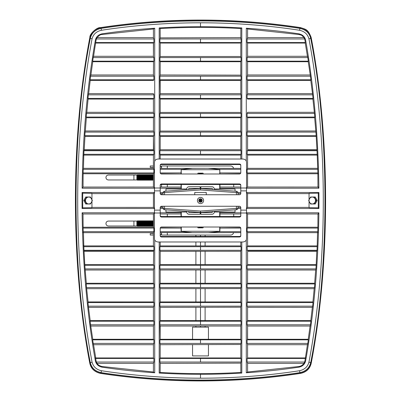 <?xml version="1.0" encoding="UTF-8"?>
<svg xmlns="http://www.w3.org/2000/svg" width="401" height="401" viewBox="0 0 401 401"><rect width="100%" height="100%" fill="white"/><g stroke="black" fill="none" stroke-linecap="round" stroke-linejoin="round"><path stroke-width="0.6" d="M246.284 240.014L246.284 372.78A346.238 172.605 180 0 0 298.91 367.181C302.524 366.404 304.755 364.349 305.602 361.015A346.238 117.157 90 0 0 318.88 212.776L317.983 213.969L247.582 213.969L246.284 212.776M318.589 187.031L317.983 187.031L318.88 188.224A346.238 117.157 90 0 0 305.602 39.985C304.755 36.651 302.524 34.596 298.91 33.819A346.238 172.605 0 0 0 246.284 28.22L246.284 160.986M299.532 30.27C304.585 31.383 307.727 34.26 308.955 38.912A346.238 124.079 -90 0 1 308.955 362.088C307.717 366.75 304.575 369.627 299.532 370.73A346.238 178.876 0 0 1 200.5 378.198A346.238 178.876 0 0 1 101.468 370.73C96.425 369.627 93.283 366.75 92.045 362.088A346.238 124.079 90 0 1 92.045 38.912C93.273 34.26 96.415 31.383 101.468 30.27A346.238 178.876 180 0 1 200.5 22.802A346.238 178.876 180 0 1 299.532 30.27L299.928 28.411C305.702 29.664 309.286 32.952 310.675 38.27L311.076 37.644C330.188 133.157 330.188 267.843 311.076 363.356C309.667 368.654 306.088 371.943 300.329 373.216C236.595 383.231 164.405 383.231 100.671 373.216C94.927 371.953 91.343 368.669 89.924 363.356C70.812 267.843 70.812 133.157 89.924 37.644C91.328 32.346 94.912 29.057 100.671 27.784C164.405 17.769 236.595 17.769 300.329 27.784C306.088 29.057 309.667 32.346 311.076 37.644L311.136 37.358M159.192 241.978L159.192 373.065A346.238 172.605 180 0 0 200.5 374.298A346.238 172.605 180 0 0 241.808 373.065L241.808 241.978M241.808 159.022L241.808 27.935A346.238 172.605 0 0 0 200.5 26.702A346.238 172.605 0 0 0 159.192 27.935L159.192 159.022M159.949 306.158L159.949 302.575L241.051 302.575L241.051 306.158L159.949 306.158L160.205 307.361L240.795 307.216L240.795 320.645M159.949 287.537L159.949 283.953L241.051 283.953L241.051 287.537L159.949 287.537L160.205 288.69L240.795 288.57L240.795 301.958L240.795 288.69M159.949 268.911L159.949 265.327L241.051 265.327L241.051 268.911L159.949 268.911L160.205 270.013L240.795 269.918L240.795 283.251L160.205 283.251L160.205 269.918M159.949 250.289L159.949 246.705L241.051 246.705L241.051 250.289L159.949 250.289L160.205 251.342L240.795 251.267L240.795 264.58L160.205 264.58L160.205 251.267M159.949 362.033L159.949 358.449L241.051 358.449L241.051 362.033L159.949 362.033L160.205 363.381L240.795 363.141L240.846 372.434C213.949 374.003 187.051 374.003 160.154 372.434L160.205 363.141M159.949 343.406L159.949 339.827L241.051 339.827L241.051 343.406L159.949 343.406L160.205 344.71L240.795 344.504L240.795 358.033M159.949 324.785L159.949 321.201L241.051 321.201L241.051 324.785L159.949 324.785L160.205 339.336M159.949 42.551L159.949 38.967L241.051 38.967L241.051 42.551L159.949 42.551L160.189 43.052L240.811 43.052L240.795 56.496L160.205 56.496L160.205 43.052M159.949 61.173L159.949 57.594L241.051 57.594L241.051 61.173L159.949 61.173L160.205 61.664M159.949 79.799L159.949 76.215L241.051 76.215L241.051 79.799L159.949 79.799L160.205 93.784L160.205 80.4L240.8 80.4L240.795 93.784L240.795 80.355M159.949 98.425L159.949 94.842L241.051 94.842L241.051 98.425L159.949 98.425L160.205 99.072L240.795 99.072L240.795 112.43L160.205 112.43L160.205 99.072M159.949 117.047L159.949 113.463L241.051 113.463L241.051 117.047L159.949 117.047L160.205 117.749L240.795 117.749L240.795 131.082L160.205 131.082L160.205 117.749M159.949 135.673L159.949 132.089L241.051 132.089L241.051 135.673L159.949 135.673L160.205 136.42L240.795 136.42L240.795 149.733L160.205 149.733L160.205 136.42M159.949 154.295L159.949 150.711L241.051 150.711L241.051 154.295L159.949 154.295L160.205 155.092L240.795 155.092L240.795 159.022M160.205 326.033L240.856 326.033M160.23 207.382L163.006 207.382L160.23 207.382M240.856 74.967L240.795 61.664M240.891 37.619L160.205 37.859L160.154 28.566C187.051 26.997 213.949 26.997 240.846 28.566L240.795 37.619M91.694 193.618L153.428 193.618L153.413 207.397L91.694 207.382M240.795 326.033L240.795 339.336M240.795 241.978L240.795 245.913L160.205 245.913L160.205 241.978M160.205 283.271L159.949 283.953M240.795 117.729L241.051 117.047M247.587 80.4L310.79 80.395L312.645 94.842A346.564 117.267 -90 0 1 313.026 98.425L247.121 98.425L247.121 94.842L247.587 93.669L247.587 80.225L247.587 93.639L312.484 93.639M315.767 130.987L247.587 130.997L247.587 117.628M317.557 155.092L317.116 155.092M247.587 155.092L247.587 168.35L247.587 155.092L247.121 154.295L247.342 150.711M318.234 173.768L317.777 173.768M83.884 155.092L83.443 155.092M247.587 320.775L247.587 307.331L312.484 307.361M307.617 344.71L247.587 344.71L247.587 358.193L305.747 357.948L247.487 357.948L247.121 358.449L305.336 358.449L307.477 344.399M153.658 250.289L153.413 264.675M83.443 245.908L83.884 245.908M93.468 344.67L93.207 343.406A346.564 117.267 90 0 1 92.666 339.827L153.879 339.827L153.879 343.406L153.413 344.649L153.413 357.948L95.253 357.948L95.734 357.948L95.664 358.449L153.879 358.449L153.513 357.948L95.734 357.948L93.523 344.399M153.879 339.827L153.493 339.276L92.751 339.276L90.576 324.785A346.564 117.267 90 0 1 90.115 321.201L153.879 321.201L153.473 320.599L90.21 320.605L88.355 306.158A346.564 117.267 90 0 1 87.974 302.575L153.879 302.575L153.879 306.158L153.413 307.331L153.413 320.775M240.795 212.776L219.938 212.776L219.938 216.52L219.938 213.969L240.795 213.969M240.194 227.232L219.938 227.021L219.938 229.046L219.938 228.079L240.785 228.079M219.938 227.232L219.843 231.287M160.215 228.079L181.062 228.079L181.062 229.046L181.062 227.021L160.806 227.232M160.205 213.969L181.062 213.969L181.062 216.52L181.062 212.024L181.062 212.776L160.205 212.776M160.205 188.224L181.062 188.224L181.062 184.48L181.062 187.031L160.205 187.031L160.205 185.147L160.205 193.362A1.383 1.383 0 0 0 161.588 194.746L194.746 194.746L194.746 192.44L206.254 192.44L206.254 194.746L239.412 194.746A1.383 1.383 0 0 0 240.795 193.362L240.795 185.147A1.383 1.198 180 0 0 239.412 183.949L161.588 183.949L161.588 184.48L239.412 184.48L239.412 183.949M160.806 173.768L181.062 173.979L181.062 171.954L181.062 172.921L160.215 172.921M181.062 173.768L181.062 172.921M160.205 165.202A1.383 1.198 180 0 1 161.588 164.009L161.588 164.535L239.412 164.535L239.412 164.009A1.383 1.198 180 0 1 240.795 165.202L240.795 172.781A1.383 1.198 180 0 1 239.412 173.979L161.588 173.979A1.383 1.198 180 0 1 160.205 172.781L160.205 165.202L160.205 168.39L208.269 168.335L219.708 169.448L219.938 173.979L240.194 173.768M240.795 187.031L219.938 187.031L219.938 184.48L219.938 188.976L219.938 188.224L240.795 188.224M247.587 28.306L247.587 28.802M247.587 74.967L310.259 74.967M247.587 136.325L247.587 149.668L316.775 149.658M84.225 149.658L153.413 149.658L153.879 150.711L153.879 154.295L153.413 155.092L153.413 168.335L153.879 169.337L153.879 172.921L153.413 173.768L153.413 187.036L153.413 173.708M154.716 188.224L153.418 187.031L83.047 187.066L83.147 172.921A346.564 117.267 90 0 1 83.248 169.337L83.393 168.335L153.413 168.335L153.413 155.017M153.658 150.711L153.413 136.325M153.418 74.967L90.741 74.967M93.383 56.29L153.413 56.29L153.413 42.807M310.259 326.033L247.587 326.033L247.587 339.482M247.587 372.198L247.587 372.694M247.342 250.289L247.121 246.705L247.587 245.908L247.587 232.65L247.587 245.983M316.775 251.342L247.587 251.332L247.587 264.675M247.587 307.331L247.121 306.158L247.121 302.575L313.026 302.575L312.92 301.928L247.542 301.928L247.587 288.67L247.587 302.073M318.589 213.969L318.038 213.969M153.413 245.983L153.413 232.65L153.413 245.908L153.879 246.705L153.879 250.289L153.413 251.342L84.225 251.342M237.993 193.618L240.77 193.618M240.77 207.382L237.993 207.382M154.716 160.986L154.716 28.22A346.238 172.605 0 0 0 102.09 33.819C98.476 34.596 96.245 36.651 95.398 39.985A346.238 117.157 -90 0 0 82.12 188.224L154.45 188.224M154.45 212.776L82.12 212.776A346.238 117.157 -90 0 0 95.398 361.015C96.25 364.354 98.481 366.409 102.09 367.181A346.238 172.605 180 0 0 154.716 372.78L154.716 240.014M240.795 231.663L219.051 231.663L208.269 232.665L240.795 232.61M240.795 245.913L241.051 246.705M241.051 302.575L240.795 301.928L160.205 301.928L160.205 288.57M160.205 264.58L159.949 265.327M160.205 232.61L219.708 232.665M241.051 358.449L240.811 357.948L160.189 357.948L160.205 344.504M241.051 339.827L240.806 339.276L160.194 339.276L160.205 325.863M241.051 321.201L240.8 320.599L160.2 320.599L160.205 307.216M192.731 168.335L181.292 169.448L181.062 171.954M181.062 229.046L181.157 231.287L181.949 231.663L192.731 232.665L208.269 232.665M160.23 193.618L163.006 193.618M181.292 168.335L219.708 168.335M160.205 159.022L160.205 155.087M160.205 75.137L160.205 61.724L240.806 61.724L240.795 75.137L160.205 74.967L159.949 76.215M240.795 136.42L241.051 135.673M240.795 168.39L208.269 168.335M240.795 155.092L241.051 154.295M247.121 98.425L247.542 99.072L312.915 99.067L314.469 113.463A346.564 117.267 -90 0 1 314.775 117.047L247.121 117.047L247.552 117.749L314.655 117.739L315.918 132.089A346.564 117.267 -90 0 1 316.158 135.673L317.011 150.711A346.564 117.267 -90 0 1 317.181 154.295L317.752 169.337A346.564 117.267 -90 0 1 317.853 172.921L317.953 187.066L247.582 187.031L247.587 173.768M304.123 37.669L304.865 39.834A346.564 117.267 -90 0 1 305.336 42.551L247.121 42.551L247.121 38.967L247.587 37.699L247.587 28.837L246.284 28.22M316.86 149.658L247.587 149.663L247.587 136.42L247.121 135.673L247.121 132.089L247.587 130.997M307.532 56.33L307.793 57.594A346.564 117.267 -90 0 1 308.334 61.173L247.121 61.173L247.507 61.724L308.249 61.724L310.424 76.215A346.564 117.267 -90 0 1 310.885 79.799L247.121 79.799L247.121 76.215L247.587 75.007L247.587 61.724M247.121 61.173L247.121 57.594L247.587 56.351L247.587 43.052M95.633 43.052L153.513 43.052L153.413 56.351L153.879 57.594L153.879 61.173L92.666 61.173L92.751 61.724L153.493 61.724L153.879 61.173M153.493 61.724L153.413 75.007L153.879 76.215L153.879 79.799L90.115 79.799L90.21 80.4L153.473 80.4L153.879 79.799M153.413 99.072L153.413 112.33L86.686 112.31M153.413 112.33L153.879 113.463L153.879 117.047L86.225 117.047L86.335 117.749L153.448 117.749L153.413 130.997L153.879 132.089L153.879 135.673L84.842 135.673A346.564 117.267 90 0 1 85.082 132.089L85.253 130.987M153.413 136.42L153.413 149.663M154.716 28.22L153.413 28.837L153.413 37.699L153.879 38.967L153.879 42.551L95.664 42.551L93.523 56.601M318.143 232.665L317.607 232.665L317.752 231.663L247.121 231.663L247.121 228.079L247.587 227.232L247.587 213.969M247.121 287.537L247.121 283.953L314.775 283.953A346.564 117.267 -90 0 1 314.469 287.537L247.121 287.537L247.587 288.69L314.314 288.69M314.775 283.953L314.665 283.251L247.552 283.251L247.587 270.003L315.767 270.013M247.587 270.003L247.121 268.911L247.121 265.327L247.587 264.58L247.587 251.337M246.284 372.78L247.587 372.163L247.587 363.301L247.121 362.033L247.121 358.449M247.587 357.948L247.587 344.649L247.121 343.406L247.121 339.827L308.334 339.827L308.249 339.276L247.507 339.276L247.121 339.827M247.507 339.276L247.587 325.993L247.121 324.785L247.121 321.201L310.885 321.201L310.79 320.599L247.527 320.599L247.121 321.201M309.306 207.382L247.572 207.382L247.587 193.618M246.284 192.49L247.572 193.618L309.306 193.618M82.12 212.776L83.017 213.969L153.418 213.969L153.413 227.232M153.879 321.201L153.879 324.785L153.413 325.993L153.413 339.276M153.879 358.449L153.879 362.033L153.413 363.301L153.413 372.163L154.716 372.78M153.879 302.575L153.458 301.928L88.085 301.933L86.531 287.537A346.564 117.267 90 0 1 86.225 283.953L153.879 283.953L153.448 283.251L86.345 283.261L85.082 268.911A346.564 117.267 90 0 1 84.842 265.327L153.879 265.327L153.879 268.911L153.413 270.003L153.413 283.251M153.879 283.953L153.879 287.537L153.413 288.67L153.413 301.928M84.842 265.327L83.989 250.289A346.564 117.267 90 0 1 83.819 246.705L83.458 232.57L82.857 232.665M101.468 370.73L101.072 372.589C164.55 382.564 236.45 382.564 299.928 372.589C305.697 371.341 309.281 368.058 310.675 362.73L311.141 363.617C309.742 368.92 306.209 372.178 300.539 373.396L300.539 373.396C233.848 383.456 167.152 383.456 100.461 373.396L101.072 372.589C95.303 371.341 91.719 368.058 90.325 362.73L89.864 363.642M89.864 37.358L90.325 38.27C91.714 32.952 95.298 29.664 101.072 28.411L100.461 27.604C167.152 17.544 233.848 17.544 300.539 27.604L299.928 28.411C236.45 18.436 164.55 18.436 101.072 28.411L101.468 30.27M153.513 43.052L153.879 42.551M153.413 93.669L153.879 94.842L153.879 98.425L87.974 98.425L88.08 99.072L153.458 99.072L153.879 98.425M153.448 117.749L153.879 117.047M84.215 149.784L84.977 136.405L153.438 136.42L153.879 135.673M83.017 187.031L82.12 188.224M95.664 42.551A346.564 117.267 90 0 1 96.135 39.834L96.877 37.669M153.879 154.295L83.819 154.295L83.458 168.43M83.819 154.295A346.564 117.267 90 0 1 83.989 150.711L84.14 149.658L153.413 149.658M84.962 136.42L84.842 135.673M86.345 117.739L85.328 131.137M86.225 117.047A346.564 117.267 90 0 1 86.531 113.463L86.721 112.32M86.791 112.496L88.08 99.072M87.974 98.425A346.564 117.267 90 0 1 88.355 94.842L88.571 93.654M90.115 79.799A346.564 117.267 90 0 1 90.576 76.215L90.811 74.987M92.666 61.173A346.564 117.267 90 0 1 93.207 57.594L93.468 56.33M154.45 192.49L82.08 192.49L82.711 193.177L91.954 193.332L91.954 199.412M153.428 193.618L154.716 192.49M153.428 207.382L154.716 208.51M91.954 201.588L91.954 207.668L82.711 207.823L82.08 208.51L154.45 208.51M82.711 207.823L82.711 193.177M153.418 213.969L154.716 212.776M83.278 227.232L153.423 227.232L153.879 228.079L153.879 231.663L153.413 232.665L83.393 232.665L83.248 231.663A346.564 117.267 90 0 1 83.147 228.079L83.017 213.969M153.413 264.58L84.962 264.58M153.879 265.327L153.438 264.58M96.877 363.331L96.135 361.166A346.564 117.267 90 0 1 95.664 358.449M88.08 301.928L87.974 302.575M86.335 283.251L86.225 283.953M92.751 339.276L92.666 339.827M90.21 320.599L90.115 321.201M246.55 208.51L318.92 208.51L318.289 207.823L309.046 207.668L309.046 201.598M247.572 207.382L246.284 208.51M309.046 199.427L309.046 193.332L318.289 193.177L318.92 192.49L246.55 192.49M318.289 193.177L318.289 207.823M247.121 42.551L247.487 43.052L305.266 43.052L305.336 42.551M308.249 61.724L308.334 61.173M310.79 80.4L310.885 79.799M312.92 99.072L313.026 98.425M314.665 117.749L314.775 117.047M247.582 187.031L246.284 188.224M317.722 173.768L247.577 173.768L247.121 172.921L247.121 169.337L247.587 168.335L317.607 168.335M247.121 117.047L247.121 113.463L247.587 112.33M247.121 79.799L247.527 80.4M314.209 288.504L312.92 301.928M313.026 302.575A346.564 117.267 -90 0 1 312.645 306.158L312.429 307.346M310.885 321.201A346.564 117.267 -90 0 1 310.424 324.785L310.189 326.013M308.334 339.827A346.564 117.267 -90 0 1 307.793 343.406L307.532 344.67M305.336 358.449A346.564 117.267 -90 0 1 304.865 361.166L304.123 363.331M247.121 228.079L317.853 228.079L317.983 213.969M317.853 228.079A346.564 117.267 -90 0 1 317.752 231.663M247.121 246.705L317.181 246.705L317.542 232.57M317.181 246.705A346.564 117.267 -90 0 1 317.011 250.289L316.86 251.342L247.587 251.342M247.121 265.327L316.158 265.327L316.785 251.216M316.158 265.327A346.564 117.267 -90 0 1 315.918 268.911L315.747 270.013M314.655 283.261L315.672 269.863M314.469 287.537L314.279 288.68M247.542 301.928L247.121 302.575M247.552 283.251L247.121 283.953M317.607 232.665L247.587 232.665L247.121 231.663M240.795 307.216L241.051 306.158M240.795 325.863L241.051 324.785M240.795 344.504L241.051 343.406M240.795 363.141L241.051 362.033M240.795 372.484L241.808 373.065M240.795 251.267L241.051 250.289M241.051 265.327L240.795 264.58M240.795 269.918L241.051 268.911M241.051 283.953L240.795 283.251M240.795 288.57L241.051 287.537M160.205 372.484L159.192 373.065M160.205 301.928L159.949 302.575M160.205 245.913L159.949 246.705M160.189 357.948L159.949 358.449M160.194 339.276L159.949 339.827M160.2 320.599L159.949 321.201M160.205 37.859L159.949 38.967M160.205 28.516L159.192 27.935M160.205 149.733L159.949 150.711M160.205 131.082L159.949 132.089M160.205 112.43L159.949 113.463M160.205 93.784L159.949 94.842M160.205 56.496L159.949 57.594M240.795 28.516L241.808 27.935M241.051 38.967L240.795 37.859M240.811 43.052L241.051 42.551M241.051 57.594L240.795 56.496M240.806 61.724L241.051 61.173M241.051 76.215L240.795 75.137M240.8 80.4L241.051 79.799M241.051 94.842L240.795 93.784M240.795 99.072L241.051 98.425M241.051 113.463L240.795 112.43M241.051 132.089L240.795 131.082M241.051 150.711L240.795 149.733M219.051 231.663L219.708 231.552M160.159 93.639L240.841 93.639M247.562 136.42L316.038 136.42M247.572 155.092L317.051 155.092M314.314 112.31L247.587 112.31M153.413 93.639L88.516 93.639M153.413 130.987L85.233 130.987M83.278 173.768L153.423 173.768M83.949 155.092L153.428 155.092M317.722 227.232L247.577 227.232M317.051 245.908L247.572 245.908M316.038 264.58L247.562 264.58M88.516 307.361L153.413 307.361M90.741 326.033L153.413 326.033M84.14 251.342L153.413 251.342M85.233 270.013L153.413 270.013M86.686 288.69L153.413 288.69M153.428 245.908L83.949 245.908M153.413 37.619L96.741 37.619M96.741 363.381L153.413 363.381M93.383 344.71L153.413 344.71M304.259 37.619L247.587 37.619M307.617 56.29L247.587 56.29M247.587 363.381L304.259 363.381M200.846 212.936L200.154 212.936M200.154 188.064L200.846 188.064M240.795 93.639L160.205 93.639M200.154 212.565L200.154 214.259L189.046 214.259A2.301 2.301 0 0 1 186.741 211.954L186.741 211.382M186.741 189.618L186.741 189.046A2.301 2.301 0 0 1 189.046 186.741L200.154 186.741L200.154 188.435M186.746 212.024L165.949 212.024L165.949 209.848M165.949 191.152L165.949 188.976L186.746 188.976M200.846 188.435L200.846 186.741L211.954 186.741A2.301 2.301 0 0 1 214.259 189.046L214.259 189.618M214.259 211.382L214.259 211.954A2.301 2.301 0 0 1 211.954 214.259L200.846 214.259L200.846 212.565M214.254 188.976L235.051 188.976L235.051 191.152M235.051 209.848L235.051 212.024L214.254 212.024M200.5 212.395L188.435 211.517L188.851 212.565L212.149 212.565L212.565 211.517L200.5 212.395L164.56 209.748L200.5 212.395L236.44 209.748L200.5 212.395L200.5 211.051L236.319 208.41L236.44 209.748A1.614 1.614 0 0 0 237.928 208.254A1.614 1.614 0 0 1 236.44 209.748M212.415 189.483L212.565 188.851L212.149 188.435L188.851 188.435L188.435 189.483M197.392 200.5A3.108 3.108 0 0 0 200.5 203.608A3.108 3.108 0 0 0 203.608 200.5A3.108 3.108 0 0 0 200.5 197.392A3.108 3.108 0 0 0 197.392 200.5M239.412 217.051A1.383 1.198 0 0 0 240.795 215.853L240.795 207.638A1.383 1.383 0 0 0 239.412 206.254L161.588 206.254A1.383 1.383 0 0 0 160.205 207.638L160.205 215.853A1.383 1.198 0 0 0 161.588 217.051L239.412 217.051L239.412 216.52L161.588 216.52L161.588 217.051M240.795 210.124L246.55 210.124L246.55 190.876L240.795 190.876M246.55 210.124L246.55 238.826C246.319 240.725 245.106 241.778 242.911 241.978L158.089 241.978C155.894 241.778 154.681 240.725 154.45 238.826L154.45 162.174C154.681 160.275 155.894 159.222 158.089 159.022L242.911 159.022C245.106 159.222 246.319 160.275 246.55 162.174L246.55 190.876M200.5 188.605L236.44 191.252L236.319 192.59L200.5 189.949L200.5 188.605L164.56 191.252L164.52 194.746M162.926 194.746L163.072 192.746A1.614 1.614 0 0 1 164.56 191.252M236.44 191.252A1.614 1.614 0 0 1 237.928 192.746L238.074 194.746M164.52 206.254L164.56 209.748A1.614 1.614 0 0 1 163.072 208.254L162.926 206.254M238.074 206.254L237.928 208.254A1.614 0.271 -175.8 0 1 236.319 208.41L236.48 206.254M164.56 209.748A1.614 1.614 0 0 1 163.072 208.254A1.614 0.271 175.8 0 0 164.681 208.41L200.5 211.051M239.412 236.465L161.588 236.465L161.588 236.991L239.412 236.991L239.412 236.465A1.383 1.198 180 0 0 240.795 235.267M160.205 235.267A1.383 1.198 180 0 0 161.588 236.465M160.205 215.327A1.383 1.198 180 0 0 161.588 216.52M239.412 216.52A1.383 1.198 180 0 0 240.795 215.327M239.412 236.991A1.383 1.198 0 0 0 240.795 235.798L240.795 228.219A1.383 1.198 0 0 0 239.412 227.021L161.588 227.021A1.383 1.198 0 0 0 160.205 228.219L160.205 235.798A1.383 1.198 0 0 0 161.588 236.991M239.412 164.009L161.588 164.009M160.205 185.147A1.383 1.198 180 0 1 161.588 183.949M161.588 164.535A1.383 1.198 0 0 0 160.205 165.733M240.795 165.733A1.383 1.198 0 0 0 239.412 164.535M240.795 185.673A1.383 1.198 0 0 0 239.412 184.48M161.588 184.48A1.383 1.198 0 0 0 160.205 185.673M194.746 194.746L206.254 194.746M201.472 201.883L202.049 201.167L201.147 200.435L201.883 199.528L201.167 198.951L200.435 199.853L199.528 199.117L198.951 199.833L199.853 200.565L199.117 201.472L199.833 202.049L200.565 201.147L201.472 201.883L202.049 201.167M201.778 201.197L200.871 200.46L201.608 199.558L201.197 199.222L200.46 200.129L199.558 199.392L199.222 199.803L200.129 200.54L199.392 201.442L199.803 201.778L200.54 200.871L201.442 201.608M200.54 200.871L200.565 201.147M199.803 201.778L199.833 202.049M199.392 201.442L199.117 201.472M200.129 200.54L199.853 200.565M199.222 199.803L198.951 199.833M199.558 199.392L199.528 199.117M200.46 200.129L200.435 199.853M201.197 199.222L201.167 198.951M201.608 199.558L201.883 199.528M200.871 200.46L201.147 200.435M160.205 234.921A2.07 2.07 0 0 0 161.548 232.981L161.548 235.051L230.555 235.051A3.178 3.178 0 0 0 233.633 232.665M161.548 184.48L161.548 187.031A2.07 2.07 0 0 0 161.548 186.926L161.548 184.48M161.548 193.618L161.548 194.741M161.548 206.259L161.548 207.382M233.628 168.335A3.178 3.178 0 0 0 230.555 165.974L161.548 165.974L161.548 168.049A2.07 2.07 0 0 0 160.205 166.109M233.733 184.48L233.733 187.031M233.733 213.969L233.733 216.52M197.523 173.979L198.004 173.147L202.996 173.147L203.477 173.979M203.477 227.021L202.996 227.853L198.004 227.853L197.523 227.021M208.445 339.276L208.445 327.136L200.5 327.136L205.101 327.136L205.101 326.033M192.555 344.71L192.555 355.918L208.445 355.918L208.445 344.71M195.899 326.033L195.899 327.136L200.5 327.131L192.555 327.136L192.555 339.276M153.413 235.051L150.235 235.051L150.235 233.668L153.413 233.668M153.262 220.695L152.801 221.678L152.801 225.402L153.262 226.385L153.413 221.021M152.34 220.695L151.879 221.678L151.879 225.402L152.34 226.385L152.34 220.695L152.801 221.678M151.418 220.695L150.956 221.678L150.956 225.402L151.418 226.385L151.418 220.695L151.879 221.678M150.495 220.695L150.034 221.678L150.034 225.402L150.495 226.385L150.495 220.695L150.956 221.678M149.578 220.695L149.117 221.678L149.117 225.402L149.578 226.385L149.578 220.695L150.034 221.678M148.656 220.695L148.195 221.678L148.195 225.402L148.656 226.385L148.656 220.695L149.117 221.678M146.811 220.695L146.355 221.678L146.355 225.402L146.811 226.385L146.811 220.695L147.272 221.678L147.272 225.402L147.733 226.385L147.733 220.695L147.272 221.678L147.733 220.695L148.195 221.678M143.127 220.695L142.671 221.678L142.671 225.402L143.127 226.385L143.127 220.695L143.588 221.678L144.049 220.695L143.588 221.678L143.588 225.402L144.049 226.385L144.049 220.695L144.51 221.678L144.972 220.695L144.51 221.678L144.51 225.402L144.972 226.385L144.972 220.695L145.433 221.678L145.433 225.402L145.894 226.385L145.894 220.695L145.433 221.678L145.894 220.695L146.355 221.678M141.287 220.695L140.826 221.678L140.826 225.402L141.287 226.385L141.287 220.695L141.748 221.678L141.748 225.402L142.21 226.385L142.21 220.695L141.748 221.678L142.21 220.695L142.671 221.678M140.365 220.695L139.904 221.678L139.904 225.402L140.365 226.385L140.365 220.695L140.826 221.678M139.443 220.695L138.987 221.678L138.987 225.402L139.443 226.385L139.443 220.695L139.904 221.678M138.987 225.402L138.525 226.385L138.064 225.402L137.603 226.385L137.142 225.402L136.856 226.014L136.856 221.061L137.142 221.678L137.603 220.695L137.142 221.678L137.142 225.402L137.603 226.385L137.603 220.695L138.064 221.678L138.064 225.402L138.525 226.385L138.525 220.695L138.064 221.678L138.525 220.695L138.987 221.678M153.413 167.357L150.235 167.357L150.235 165.974L153.413 165.974M153.262 174.646L152.801 175.628L152.34 174.646L151.879 175.628L151.879 179.347L152.34 180.33L152.34 174.646L152.801 175.628L152.801 179.347L153.262 180.33L153.413 174.971M151.418 174.646L150.956 175.628L150.956 179.347L151.418 180.33L151.418 174.646L151.879 175.628M150.495 174.646L150.034 175.628L150.034 179.347L150.495 180.33L150.495 174.646L150.956 175.628M149.578 174.646L149.117 175.628L149.117 179.347L149.578 180.33L149.578 174.646L150.034 175.628M148.656 174.646L148.195 175.628L147.733 174.646L147.272 175.628L147.272 179.347L147.733 180.33L147.733 174.646L148.195 175.628L148.195 179.347L148.656 180.33L148.656 174.646L149.117 175.628M146.811 174.646L146.355 175.628L146.355 179.347L146.811 180.33L146.811 174.646L147.272 175.628L147.733 174.646M145.894 174.646L145.433 175.628L145.433 179.347L145.894 180.33L145.894 174.646L146.355 175.628M144.049 174.646L143.588 175.628L143.127 174.646L142.671 175.628L142.671 179.347L143.127 180.33L143.127 174.646L143.588 175.628L143.588 179.347L144.049 180.33L144.049 174.646L144.51 175.628L144.51 179.347L144.972 180.33L144.972 174.646L144.51 175.628L144.972 174.646L145.433 175.628M142.21 174.646L141.748 175.628L141.748 179.347L142.21 180.33L142.21 174.646L142.671 175.628M141.287 174.646L140.826 175.628L140.826 179.347L141.287 180.33L141.287 174.646L141.748 175.628M139.443 174.646L138.987 175.628L138.987 179.347L139.443 180.33L139.443 174.646L139.904 175.628L139.904 179.347L140.365 180.33L140.365 174.646L139.904 175.628L140.365 174.646L140.826 175.628M138.525 174.646L138.064 175.628L138.064 179.347L138.525 180.33L138.525 174.646L138.987 175.628M138.064 179.347L137.603 180.33L137.142 179.347L136.856 179.964L136.856 175.011L137.142 179.347L137.603 180.33L137.603 174.646L137.142 175.628L137.603 174.646L138.064 175.628M309.006 200.53A3.444 3.238 90 0 1 312.214 197.056A3.444 3.238 90 0 1 315.487 200.47A3.444 3.238 90 0 1 312.279 203.944A3.444 3.238 90 0 1 309.006 200.53M314.334 196.981L316.264 200.46L314.399 203.979L310.6 204.019L308.67 200.54L310.524 197.021L315.246 196.981L317.176 200.46L316.264 200.46M317.176 200.46L315.306 203.979L310.554 203.999M315.306 203.979L314.399 203.979M85.513 200.5A3.444 3.238 -90 0 1 88.756 197.056A3.444 3.238 -90 0 1 91.994 200.5A3.444 3.238 -90 0 1 88.756 203.944A3.444 3.238 -90 0 1 85.513 200.5M90.431 197.001L92.365 200.57L90.446 203.999L86.631 203.999L84.731 200.5L86.631 197.001L90.431 197.001M86.631 203.999L85.724 203.999L83.824 200.5L85.724 197.001L86.631 197.001M83.824 200.5L84.731 200.5M96.365 38.967L153.879 38.967M96.365 362.033L153.879 362.033M318.88 212.776L246.55 212.776M246.55 188.224L318.88 188.224M318.92 208.51A346.238 117.157 90 0 0 318.92 192.49M200.5 374.298L200.5 378.198M237.888 208.51L240.795 208.51M240.795 192.49L237.888 192.49M200.5 22.802L200.5 26.702M200.5 302.575L200.5 306.158M200.5 283.953L200.5 287.537M200.5 265.327L200.5 268.911M200.5 246.705L200.5 250.289M200.5 358.449L200.5 362.033M200.5 339.827L200.5 343.406M200.5 321.201L200.5 324.785M200.5 38.967L200.5 42.551M200.5 57.594L200.5 61.173M200.5 76.215L200.5 79.799M200.5 94.842L200.5 98.425M200.5 113.463L200.5 117.047M200.5 132.089L200.5 135.673M200.5 150.711L200.5 154.295M300.539 373.396L299.928 372.589L299.532 370.73M163.112 192.49L160.205 192.49M160.205 208.51L163.112 208.51M82.08 192.49A346.238 117.157 -90 0 0 82.08 208.51M219.843 169.713L219.708 173.979M219.708 184.48L219.708 188.976M219.708 212.024L219.708 216.52M219.708 227.021L219.708 231.287L181.292 231.287L181.292 227.021M181.292 216.52L181.292 212.024M181.292 188.976L181.292 184.48M181.292 173.979L181.157 169.713M181.157 231.287L181.292 231.552M316.97 150.45L247.342 150.45M84.03 150.45L153.658 150.45M316.97 250.55L247.342 250.55M153.658 250.55L84.03 250.55M92.045 38.912L90.325 38.27C71.288 133.418 71.288 267.582 90.325 362.73L92.045 362.088M308.955 362.088L310.675 362.73C329.712 267.582 329.712 133.418 310.675 38.27L308.955 38.912M96.135 39.834L95.398 39.985M101.694 34.356L102.09 33.819M101.884 366.474L101.899 366.479C99.308 365.792 97.618 364.594 96.831 362.88M101.694 366.644L102.09 367.181M96.135 361.166L95.398 361.015M299.116 34.526L247.417 28.977M299.306 34.356L298.91 33.819M304.865 39.834L305.602 39.985M304.865 361.166L305.602 361.015M299.306 366.644L298.91 367.181M200.846 187.838L200.154 187.838L200.846 187.838M200.154 213.162L200.846 213.162M181.292 169.448L181.292 169.713L219.708 169.713L219.708 169.448M219.051 169.337L240.795 169.337M240.785 172.921L219.938 172.921M181.949 231.663L160.205 231.663M160.205 169.337L181.949 169.337M153.879 172.921L83.147 172.921M83.248 169.337L153.879 169.337M83.989 150.711L153.879 150.711M85.082 132.089L153.879 132.089M86.531 113.463L153.879 113.463M88.355 94.842L153.879 94.842M90.576 76.215L153.879 76.215M93.207 57.594L153.879 57.594M153.879 306.158L88.355 306.158M153.879 287.537L86.531 287.537M153.879 268.911L85.082 268.911M153.879 250.289L83.989 250.289M83.819 246.705L153.879 246.705M153.879 231.663L83.248 231.663M83.147 228.079L153.879 228.079M153.879 343.406L93.207 343.406M153.879 324.785L90.576 324.785M247.121 38.967L304.635 38.967M317.853 172.921L247.121 172.921M247.121 169.337L317.752 169.337M317.181 154.295L247.121 154.295M247.121 150.711L317.011 150.711M316.158 135.673L247.121 135.673M247.121 132.089L315.918 132.089M247.121 113.463L314.469 113.463M247.121 94.842L312.645 94.842M247.121 76.215L310.424 76.215M247.121 57.594L307.793 57.594M312.645 306.158L247.121 306.158M315.918 268.911L247.121 268.911M317.011 250.289L247.121 250.289M304.635 362.033L247.121 362.033M307.793 343.406L247.121 343.406M310.424 324.785L247.121 324.785M198.771 200.5A1.729 1.729 0 0 0 200.5 202.229A1.729 1.729 0 0 0 202.229 200.5A1.729 1.729 0 0 0 200.5 198.771A1.729 1.729 0 0 0 198.771 200.5M160.205 190.876L154.45 190.876M154.45 210.124L160.205 210.124M236.48 194.746L236.319 192.59A1.614 0.271 175.8 0 1 237.928 192.746M200.5 189.949L164.681 192.59A1.614 0.271 -175.8 0 0 163.072 192.746M246.55 213.001L240.795 213.001M160.205 213.001L154.45 213.001M240.795 187.999L246.55 187.999M154.45 187.999L160.205 187.999M167.307 232.665L167.307 235.051M167.307 184.48L167.307 187.031M167.307 213.969L167.307 216.52M167.307 165.974L167.307 168.335M198.41 173.979A4.075 4.075 0 0 1 202.59 173.979M202.59 227.021A4.075 4.075 0 0 1 198.41 227.021M200.5 212.565L200.5 212.936M200.5 235.051L200.5 236.465M200.5 241.978L200.5 245.908M200.5 251.342L200.5 264.58M200.5 270.013L200.5 283.251M200.5 288.69L200.5 301.928M200.5 307.361L200.5 320.599M200.5 326.033L200.5 327.131M133.919 223.537L133.919 221.061L108.42 221.061C106.917 221.212 106.09 222.034 105.944 223.537C106.09 225.041 106.917 225.868 108.42 226.014L133.919 226.014L133.919 223.537M133.919 177.488L133.919 175.011L108.42 175.011C106.917 175.157 106.09 175.984 105.944 177.488C106.09 178.991 106.917 179.818 108.42 179.964L133.919 179.964L133.919 177.488M100.461 27.604C96.962 27.133 89.473 33.905 89.859 37.383C70.601 137.393 70.601 263.597 89.859 363.617C91.132 368.74 94.666 371.998 100.461 373.396M311.141 363.617C330.399 263.607 330.399 137.403 311.141 37.383C307.913 29.098 305.913 29.458 300.539 27.604M88.636 93.859L90.21 80.395M90.872 75.228L92.751 61.724M96.831 38.12C98.646 35.684 100.335 34.486 101.899 34.521L153.583 28.977M153.583 372.023L101.899 366.479M299.101 34.521C301.462 35.509 301.186 34.18 304.169 38.12M305.266 43.052L307.477 56.601M312.364 307.141L310.79 320.605M310.128 325.772L308.249 339.276M304.169 362.88C302.945 364.905 301.256 366.108 299.101 366.479L247.417 372.023M195.899 320.599L195.899 307.361M195.899 301.928L195.899 288.69M195.899 283.251L195.899 270.013M195.899 264.58L195.899 251.342M195.899 245.908L195.899 241.978M195.899 236.465L195.899 235.051M205.101 320.599L205.101 307.361M205.101 301.928L205.101 288.69M205.101 283.251L205.101 270.013M205.101 264.58L205.101 251.342M205.101 245.908L205.101 241.978M205.101 236.465L205.101 235.051M136.856 221.061L133.919 221.061M136.856 226.014L133.919 226.014M139.904 225.402L139.443 226.385M140.826 225.402L140.365 226.385M142.21 226.385L142.671 225.402L142.21 226.385L141.748 225.402L141.287 226.385M143.127 226.385L143.588 225.402L143.127 226.385L142.671 225.402M148.195 225.402L147.733 226.385L147.272 225.402L146.811 226.385L146.355 225.402L145.894 226.385L145.433 225.402L144.972 226.385L144.51 225.402L144.049 226.385L143.588 225.402M149.117 225.402L148.656 226.385M150.034 225.402L149.578 226.385M150.956 225.402L150.495 226.385M151.879 225.402L151.418 226.385M152.801 225.402L152.34 226.385M153.413 226.059L153.262 226.385M136.856 175.011L133.919 175.011M136.856 179.964L133.919 179.964M138.987 179.347L138.525 180.33M140.826 179.347L140.365 180.33L139.904 179.347L139.443 180.33M141.748 179.347L141.287 180.33M142.671 179.347L142.21 180.33M143.588 179.347L143.127 180.33L143.588 179.347M145.433 179.347L144.972 180.33L144.51 179.347L144.049 180.33M146.355 179.347L145.894 180.33M147.733 180.33L148.195 179.347L147.733 180.33L147.272 179.347L146.811 180.33M149.117 179.347L148.656 180.33M150.034 179.347L149.578 180.33M150.956 179.347L150.495 180.33M151.879 179.347L151.418 180.33M152.801 179.347L152.34 180.33L152.801 179.347M153.413 180.004L153.262 180.33"/></g></svg>
